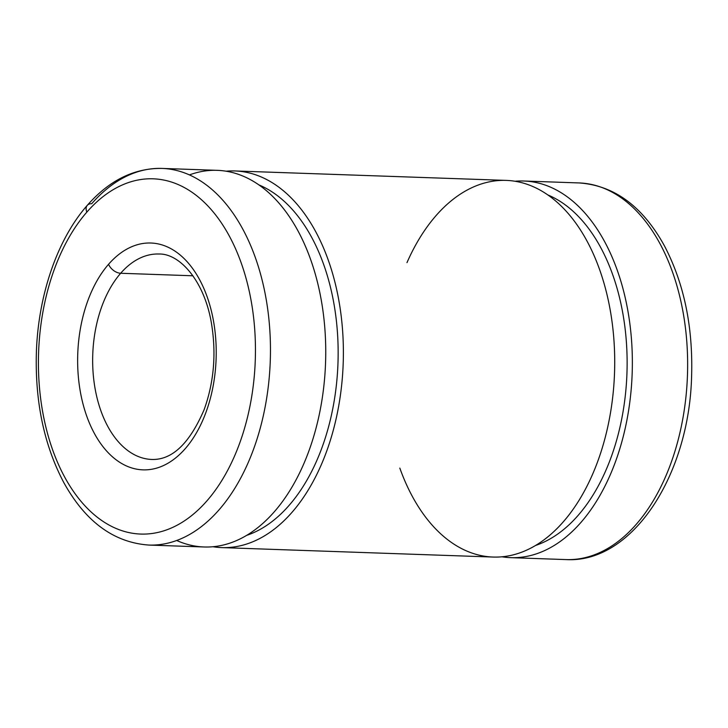 <?xml version="1.0" encoding="UTF-8"?>
<svg xmlns="http://www.w3.org/2000/svg" width="728" height="728" viewBox="0 0 728 728"><rect width="100%" height="100%" fill="white"/><g stroke="black" fill="none" stroke-linecap="round" stroke-linejoin="round"><path stroke-width="1.09" d="M192.92 275.785L120.666 273.264A102.785 62.69 -88 0 0 94.84 387.169A102.785 62.69 -88 0 0 151.833 459.459A102.785 62.69 92 0 1 94.84 387.169A102.785 62.69 92 0 1 120.666 273.264L192.92 275.785M158.986 254.017A102.785 62.69 -88 0 0 120.666 273.264A102.785 62.69 92 0 1 158.986 254.017C179.616 253.399 204.277 280.781 211.384 322.95C216.444 353.189 214.032 382.073 204.149 409.627C189.58 443.489 172.145 460.096 151.833 459.459M108.563 264.282A113.486 69.224 -88 0 0 116.143 459.814A113.486 69.224 -88 0 0 216.089 345.236A113.486 69.224 -88 0 0 108.563 264.282A10.711 6.789 41.1 0 0 120.666 273.264A10.711 6.789 -138.9 0 1 108.563 264.282A113.486 69.224 92 0 1 216.089 345.236A113.486 69.224 92 0 1 116.143 459.814A113.486 69.224 92 0 1 108.563 264.282M86.85 212.112A177.732 108.408 -88 0 0 98.708 518.327A177.732 108.408 -88 0 0 255.237 338.893A177.732 108.408 -88 0 0 86.85 212.112A177.732 108.408 92 0 1 255.237 338.893A177.732 108.408 92 0 1 98.708 518.327A177.732 108.408 92 0 1 86.85 212.112A10.711 6.789 -138.9 0 1 87.26 205.369A10.711 6.789 41.1 0 0 86.85 212.112M161.971 168.414L217.253 170.343A188.434 114.933 -88 0 1 325.562 362.662A188.434 114.933 -88 0 1 204.14 546.983L148.858 545.063A188.434 114.933 -88 0 0 270.279 360.733A188.434 114.933 -88 0 0 161.971 168.414A188.434 114.933 92 0 1 270.279 360.733A188.434 114.933 92 0 1 148.858 545.063C113.796 542.551 85.431 521.703 63.764 482.509C44.026 445.017 34.908 401.437 36.4 351.761C38.366 294.749 57.394 239.257 87.26 205.369A10.711 6.789 41.1 0 1 91.71 203.713A188.434 114.933 92 0 1 161.971 168.414C134.134 168.059 109.236 180.371 87.26 205.369M189.417 174.911A188.434 114.933 92 0 1 325.562 362.662A188.434 114.933 92 0 1 176.686 540.485M246.646 535.38A179.871 109.71 -88 0 0 337.974 363.09A179.871 109.71 -88 0 0 258.849 184.876A179.871 109.71 92 0 1 337.974 363.09A179.871 109.71 92 0 1 246.646 535.38M212.976 546.737A188.434 114.933 -88 0 0 343.197 363.272A188.434 114.933 -88 0 0 226.053 171.207A188.434 114.933 92 0 1 234.889 170.953A188.434 114.933 92 0 1 343.197 363.272A188.434 114.933 92 0 1 221.776 547.602A188.434 114.933 92 0 1 212.976 546.737M221.776 547.602L493.111 557.047A188.434 114.933 -88 0 0 614.532 372.718A188.434 114.933 -88 0 0 506.224 180.398L234.889 170.953M406.97 262.653A188.434 114.933 92 0 1 435.972 215.697A188.434 114.933 92 0 1 596.878 262.326A188.434 114.933 92 0 1 559.04 526.49A188.434 114.933 92 0 1 399.818 468.095M535.617 545.436A179.871 109.71 -88 0 0 626.954 373.155A179.871 109.71 -88 0 0 547.82 194.94A179.871 109.71 92 0 1 626.954 373.155A179.871 109.71 92 0 1 535.617 545.436M501.947 556.793A188.434 114.933 -88 0 0 632.168 373.337A188.434 114.933 -88 0 0 515.024 181.263A188.434 114.933 92 0 1 523.86 181.017A188.434 114.933 92 0 1 632.168 373.337A188.434 114.933 92 0 1 510.747 557.657A188.434 114.933 92 0 1 501.947 556.793M523.86 181.017L579.142 182.937C614.205 185.449 642.569 206.297 664.236 245.491C683.974 282.983 693.092 326.563 691.6 376.24C689.234 475.138 632.286 563.527 566.029 559.586A188.434 114.933 -88 0 0 687.46 375.257A188.434 114.933 -88 0 0 579.142 182.937A188.434 114.933 92 0 1 687.46 375.257A188.434 114.933 92 0 1 566.029 559.586L510.747 557.657"/></g></svg>
